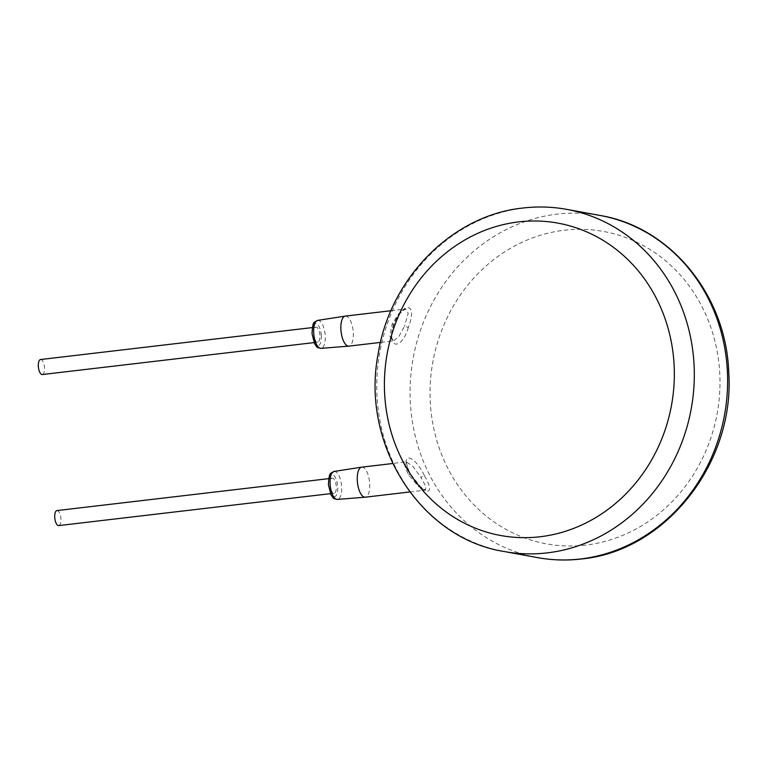 <?xml version="1.0" encoding="UTF-8"?>
<svg xmlns="http://www.w3.org/2000/svg" width="767" height="767" viewBox="0 0 767 767"><rect width="100%" height="100%" fill="white"/><g stroke="black" fill="none" stroke-linecap="round" stroke-linejoin="round"><path stroke-width="0.58" stroke-dasharray="3.83 2.88" d="M408.332 327.432C401.409 351.439 386.031 348.659 393.529 324.719C403.547 300.175 417.986 302.792 408.332 327.432L404.525 326.215L398.878 336.54L393.442 340.893L389.818 336.32L392.186 323.962L399.08 313.291L405.542 309.015L408.236 313.32L404.525 326.215M424.544 475.923C437.363 497.783 422.953 495.175 409.741 473.22C399.128 451.274 414.477 454.045 424.544 475.923A3.02 0.825 152.1 0 0 420.91 477.275L425.848 486.556L425.455 490.113L418.475 486.316L408.571 475.013L404.746 465.809L406.299 461.907L412.723 466.144L420.91 477.275M361.727 467.151A15.119 6.04 -96.7 0 1 369.665 483.296A15.119 6.04 -96.7 0 1 365.255 497.189M330.117 485.166A7.565 3.02 -96.7 0 1 332.322 478.215A7.565 3.02 -96.7 0 1 336.282 486.288A7.565 3.02 -96.7 0 1 334.086 493.239A7.565 3.02 -96.7 0 1 330.117 485.166M313.722 334.105A7.565 3.02 -96.7 0 1 315.927 327.164A7.565 3.02 -96.7 0 1 319.897 335.237A7.565 3.02 -96.7 0 1 317.691 342.178A7.565 3.02 -96.7 0 1 313.722 334.105M40.555 359.522A7.565 3.02 -96.7 0 1 44.515 367.594A7.565 3.02 -96.7 0 1 42.319 374.536M56.94 510.582A7.565 3.02 -96.7 0 1 60.909 518.655A7.565 3.02 -96.7 0 1 58.704 525.596M345.342 316.09A15.119 6.04 -96.7 0 1 353.271 332.236A15.119 6.04 -96.7 0 1 348.87 346.128M566.794 209.381A173.908 158.251 -79.6 0 0 523.784 208.039A173.908 158.251 -79.6 0 0 377.067 375.494A173.908 158.251 -79.6 0 0 504.274 551.531M537.59 557.619A173.908 158.251 100.4 0 1 410.374 381.582A173.908 158.251 100.4 0 1 557.091 214.127A173.908 158.251 100.4 0 1 600.11 215.469M409.741 473.22A3.02 0.825 -27.9 0 1 410.009 473.373A3.02 0.825 -27.9 0 1 408.571 475.013M334.134 471.437A14.084 5.628 -96.7 0 1 341.612 486.46A14.084 5.628 -96.7 0 1 337.422 499.413M328.688 484.897A11.064 4.42 -96.7 0 1 332.456 474.754A11.064 4.42 -96.7 0 1 337.72 486.556A11.064 4.42 -96.7 0 1 333.952 496.7A11.064 4.42 -96.7 0 1 328.688 484.897M321.325 335.495A11.064 4.42 -96.7 0 1 317.557 345.639A11.064 4.42 -96.7 0 1 312.294 333.846A11.064 4.42 -96.7 0 1 316.062 323.703A11.064 4.42 -96.7 0 1 321.325 335.495M317.749 320.376A14.084 5.628 -96.7 0 1 325.218 335.409A14.084 5.628 -96.7 0 1 321.028 348.352M393.529 324.719L392.186 323.962M585.748 545.097A158.779 144.484 100.4 0 1 430.44 404.66A158.779 144.484 100.4 0 1 564.282 230.244A158.779 144.484 100.4 0 1 719.59 370.682A158.779 144.484 100.4 0 1 585.748 545.097M409.808 491.954L425.58 490.103L420.642 486.93L410.009 473.373C406.913 465.77 405.877 461.839 406.903 461.571L392.714 463.508M315.927 327.164L312.313 327.586M317.691 342.178L314.077 342.6M332.322 478.215L328.698 478.646M334.086 493.239L330.462 493.66M390.969 310.731L405.542 309.015C405.244 307.979 397.383 314.067 393.807 324.729C391.736 333.875 391.266 338.64 392.407 339.024L393.413 340.893L380.48 342.418"/><path stroke-width="1.15" d="M409.808 491.954L365.255 497.189A15.119 6.04 -96.7 0 1 365.169 497.198A15.119 6.04 -96.7 0 1 357.326 481.043A15.119 6.04 -96.7 0 1 361.64 467.161A15.119 6.04 -96.7 0 1 361.727 467.151L392.714 463.508M314.077 342.6L42.319 374.536A7.565 3.02 -96.7 0 1 38.35 366.463A7.565 3.02 -96.7 0 1 40.555 359.522L312.313 327.586M330.462 493.66L58.704 525.596A7.565 3.02 -96.7 0 1 54.745 517.524A7.565 3.02 -96.7 0 1 56.94 510.582L328.698 478.646M380.48 342.418L348.87 346.128A15.119 6.04 -96.7 0 1 348.774 346.138A15.119 6.04 -96.7 0 1 340.932 329.983A15.119 6.04 -96.7 0 1 345.246 316.1A15.119 6.04 -96.7 0 1 345.342 316.09L390.969 310.731M540.102 536.756A158.779 144.484 -79.6 0 0 673.944 362.34A158.779 144.484 -79.6 0 0 518.636 221.903A158.779 144.484 -79.6 0 0 384.794 396.318A158.779 144.484 -79.6 0 0 540.102 536.756M547.293 552.873A173.908 158.251 -79.6 0 0 694.01 385.418A173.908 158.251 -79.6 0 0 566.794 209.381C552.326 206.754 537.734 206.294 523.036 208.01C452.185 215.134 389.78 278.546 378.112 354.095C360.634 444.045 420.23 538.434 504.274 551.531A173.908 158.251 -79.6 0 0 547.293 552.873M566.794 209.381L600.11 215.469A173.908 158.251 100.4 0 1 727.317 391.506A173.908 158.251 100.4 0 1 580.6 558.961A173.908 158.251 100.4 0 1 537.59 557.619L504.274 551.531M334.134 471.437C330.356 473.996 329.177 471.139 328.42 484.782L330.999 494.773L332.657 497.237C332.916 498.243 334.498 498.962 337.422 499.413A14.084 5.628 -96.7 0 1 330.117 484.361A14.084 5.628 -96.7 0 1 334.134 471.437L361.64 467.161M317.749 320.376C313.971 322.945 312.792 320.079 312.035 333.722L314.604 343.721L316.272 346.176C316.522 347.183 318.113 347.911 321.028 348.352A14.084 5.628 -96.7 0 1 313.722 333.309A14.084 5.628 -96.7 0 1 317.749 320.376L345.246 316.1M337.422 499.413L365.169 497.198M321.028 348.352L348.774 346.138M600.11 215.469C670.636 227.061 726.272 295.506 728.727 372.235C735.131 462.501 665.746 551.214 581.348 558.99C566.65 560.706 552.058 560.246 537.59 557.619"/></g></svg>
